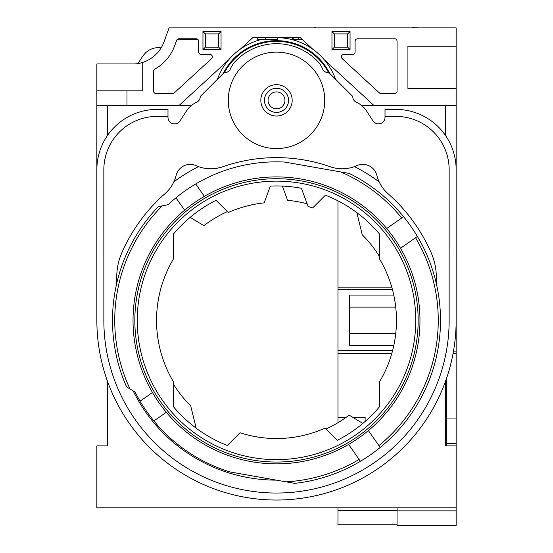 <?xml version="1.0" encoding="UTF-8"?>
<svg xmlns="http://www.w3.org/2000/svg" width="553" height="553" viewBox="0 0 553 553"><rect width="100%" height="100%" fill="white"/><g stroke="black" fill="none" stroke-linecap="round" stroke-linejoin="round"><path stroke-width="0.83" d="M456.142 289.641L456.142 445.884L445.296 445.884L445.296 436.137M107.704 381.874L107.704 445.884L96.858 445.884L96.858 507.868L456.142 507.868L456.142 525.35L397.068 525.35L397.068 507.868M393.764 345.708L349.441 345.708L349.441 295.067L393.764 295.067M395.727 307.122L349.441 307.122M349.441 333.646L395.727 333.646M337.987 422.692L337.987 417.328L346.137 417.328M352.773 417.328L365.118 417.328L365.118 421.476M337.987 417.328L337.987 200.843M397.068 524.749L337.987 524.749L337.987 507.868M337.987 353.291L391.863 353.291M337.987 510.419L397.068 510.419M337.987 350.526L392.616 350.526M337.987 289.537L392.43 289.537M337.987 287.125L391.759 287.125M446.499 378.459L446.499 445.884M456.142 351.134L453.495 351.134M456.142 353.54L453.059 353.54M456.142 418.047L446.499 418.047M456.142 443.368L446.499 443.368M456.142 510.861L397.068 510.861M276.5 178.723A141.665 141.665 0 0 1 418.165 320.387A141.665 141.665 0 0 1 276.5 462.052A141.665 141.665 0 0 1 134.835 320.387A141.665 141.665 0 0 1 276.5 178.723M276.5 181.128A139.252 139.252 0 0 1 415.752 320.387A139.252 139.252 0 0 1 276.5 459.64A139.252 139.252 0 0 1 137.248 320.387A139.252 139.252 0 0 1 276.5 181.128M276.41 480.135A159.748 159.748 0 0 1 133.142 390.867L135.07 392.042A158.545 158.545 0 0 0 140.089 401.188L152.476 392.512A143.476 143.476 0 0 0 166.301 412.268L153.921 420.937A158.448 158.448 0 0 0 230.034 471.958L286.157 481.857A161.759 161.759 0 0 0 359.146 459.439L348.625 444.412A143.476 143.476 0 0 0 368.381 430.58L378.902 445.607A161.759 161.759 0 0 0 415.552 237.742L400.524 248.262A143.476 143.476 0 0 0 386.699 228.507L401.72 217.986A161.759 161.759 0 0 0 340.8 171.955L284.601 162.05A158.545 158.545 0 0 0 195.7 183.976L204.375 196.356A143.476 143.476 0 0 0 184.619 210.188L175.951 197.808A158.545 158.545 0 0 1 195.7 183.976M175.951 197.808A158.545 158.545 0 0 0 168.105 204.679L158.386 206.608A163.999 163.999 0 0 0 126.596 386.9L135.07 392.042M162.292 205.834A161.759 161.759 0 0 0 129.996 388.966M378.902 445.607L380.188 447.453A163.999 163.999 0 0 0 417.397 236.449L415.552 237.742M380.188 447.453A163.999 163.999 0 0 1 360.438 461.278L359.146 459.439M286.157 481.857L294.742 483.37A163.999 163.999 0 0 0 360.438 461.278M152.476 392.512A143.476 143.476 0 0 1 184.619 210.188M204.375 196.356A143.476 143.476 0 0 1 386.699 228.507M400.524 248.262A143.476 143.476 0 0 1 368.381 430.58M288.555 100.349A12.055 12.055 0 0 1 276.5 112.411A12.055 12.055 0 0 1 264.445 100.349A12.055 12.055 0 0 1 276.5 88.293A12.055 12.055 0 0 1 288.555 100.349M292.171 100.349A15.671 15.671 0 0 1 276.5 116.026A15.671 15.671 0 0 1 260.829 100.349A15.671 15.671 0 0 1 276.5 84.678A15.671 15.671 0 0 1 292.171 100.349M284.94 100.349A8.44 8.44 0 0 1 276.5 108.789A8.44 8.44 0 0 1 268.06 100.349A8.44 8.44 0 0 1 276.5 91.916A8.44 8.44 0 0 1 284.94 100.349M228.271 100.349A48.229 48.229 0 0 1 276.5 52.127A48.229 48.229 0 0 1 324.729 100.349A48.229 48.229 0 0 1 276.5 148.577A48.229 48.229 0 0 1 228.271 100.349M223.191 73.521A59.683 59.683 0 0 1 329.809 73.521M224.449 72.609A58.984 58.984 0 0 1 328.551 72.609M217.46 79.252A62.696 62.696 0 0 1 260.601 39.705M273.908 37.694L273.908 37.708A62.696 62.696 0 0 1 274.454 37.694A62.696 62.696 0 0 1 292.24 39.664M292.399 39.705A62.696 62.696 0 0 1 335.54 79.252M253.709 27.892L277.827 27.892M265.772 37.694L265.772 39.705L277.827 39.705L277.827 37.673M265.772 39.705L257.629 39.705L257.629 37.694M291.728 39.533L302.491 39.705L312.977 49.362L300.3 37.694L278.546 37.694M314.56 27.892L291.728 27.892M293.747 39.705L293.747 37.694M314.996 27.892L314.56 27.65M315.825 27.892L314.996 27.65M412.579 27.892L400.6 27.892M418.759 27.892L412.579 27.65M176.621 40.355A2.412 2.412 0 0 1 178.889 38.772L196.225 38.772A2.412 2.412 0 0 1 198.638 41.185L198.638 52.03A2.412 2.412 0 0 0 201.05 54.443L209.926 54.436A2.412 2.412 0 0 1 211.557 58.625L174.347 92.835A2.412 2.412 0 0 1 172.716 93.471L155.932 93.478A2.412 2.412 0 0 1 153.52 91.065L153.52 71.268A2.412 2.412 0 0 1 154.75 69.166A44.157 44.157 0 0 0 174.707 45.623L176.621 40.355A2.412 2.412 0 0 1 176.981 39.705L177.962 39.705L177.962 38.959M177.962 39.705L179.718 39.705L179.718 38.772M179.718 39.705L183.154 39.705L183.154 38.772M183.154 39.705L189.962 39.705L189.962 38.772M189.962 39.705L193.426 39.705L193.426 38.772M193.426 39.705L195.181 39.705L195.181 38.772M195.181 39.705L196.861 39.705L196.861 38.855M198.983 27.892L174.617 27.892M196.861 39.705L198.133 39.705A2.412 2.412 0 0 1 198.638 41.185M240.327 49.148L252.783 37.694L274.454 37.694M191.2 105.658L96.858 105.658L96.858 63.941L134.953 63.941A33.712 33.712 0 0 0 164.013 41.848L169.073 27.892L456.142 27.892L456.142 105.658L361.8 105.658M116.752 283.288L116.752 277.018A60.284 60.284 0 0 1 121.771 252.928A168.796 168.796 0 0 1 164.974 193.681A36.173 36.173 0 0 0 176.158 175.329A14.468 14.468 0 0 1 196.087 165.637A36.173 36.173 0 0 0 222.769 166.743A162.769 162.769 0 0 1 330.231 166.743A36.173 36.173 0 0 0 356.913 165.637A14.468 14.468 0 0 1 376.842 175.329A36.173 36.173 0 0 0 388.026 193.681A168.796 168.796 0 0 1 431.665 253.945A60.284 60.284 0 0 1 436.248 274.44L436.248 283.288M385.012 117.319L385.012 109.397L395.858 109.397A60.284 60.284 0 0 1 456.142 169.681L456.142 320.387A179.642 179.642 0 0 1 270.68 499.94A179.642 179.642 0 0 1 96.858 320.387L96.858 169.681A60.284 60.284 0 0 1 157.142 109.397L167.988 109.397L167.988 117.319A6.539 6.539 0 0 0 180.022 120.886L186.396 111.063A24.111 24.111 0 0 1 196.674 102.229A6.028 6.028 0 0 0 200.214 96.499L224.138 72.581A6.028 6.028 0 0 0 230.421 68.897A24.111 24.111 0 0 1 235.654 61.058L236.774 59.945A56.669 56.669 0 0 1 316.226 59.945L317.346 61.058A24.111 24.111 0 0 1 322.579 68.897A6.028 6.028 0 0 0 328.862 72.581L352.786 96.499A6.028 6.028 0 0 0 356.326 102.229A24.111 24.111 0 0 1 366.604 111.063L372.978 120.886A6.539 6.539 0 0 0 385.012 117.319M167.988 116.386L157.142 116.386A53.288 53.288 0 0 0 103.846 169.681L103.867 322.89A172.654 172.654 0 0 0 276.5 493.041L282.092 492.944A172.654 172.654 0 0 0 449.133 322.89L449.154 169.681A53.288 53.288 0 0 0 395.858 116.386L385.012 116.386M138.098 63.547A76.307 76.307 0 0 1 143.884 54.761A18.36 18.36 0 0 1 160.356 47.772L160.923 48.187M190.163 217.343L203.884 225.659A119.358 119.358 0 0 1 227.373 211.605M356.816 212.587L362.263 234.79A121.169 121.169 0 0 1 379.517 256.599M362.837 423.432L349.116 415.116A119.358 119.358 0 0 1 325.98 429.01M196.184 428.188L190.737 405.985A121.169 121.169 0 0 1 173.483 384.176M348.625 444.412A143.476 143.476 0 0 1 166.301 412.268M401.72 217.986L403.566 216.7A163.999 163.999 0 0 0 349.385 173.469L340.8 171.955M403.566 216.7A163.999 163.999 0 0 1 417.397 236.449M153.921 420.937A158.448 158.448 0 0 1 140.089 401.188M168.105 204.679L165.893 205.122M379.171 181.882A172.412 172.412 0 0 0 354.48 166.619L355.109 166.937M358.13 168.527L359.284 169.128A180.852 180.852 0 0 1 359.277 169.149M371.948 176.808A180.852 180.852 0 0 1 371.962 176.794L373.033 177.534M375.84 179.469L376.911 180.209A180.852 180.852 0 0 1 376.904 180.23M176.096 180.23A180.852 180.852 0 0 1 176.089 180.209L177.16 179.469M179.967 177.534L181.038 176.794A180.852 180.852 0 0 1 181.052 176.808M193.723 169.149A180.852 180.852 0 0 1 193.716 169.128L194.87 168.527M197.891 166.937L198.513 166.612A172.412 172.412 0 0 0 173.829 181.882M334.371 33.92L334.371 47.185L347.637 47.185L347.637 33.92L334.371 33.92L331.959 31.507L350.049 31.507L350.049 49.59L331.959 49.59L331.959 31.507M331.959 49.59L334.371 47.185M350.049 49.59L347.637 47.185M350.049 31.507L347.637 33.92M205.363 33.92L205.363 47.185L218.629 47.185L218.629 33.92L205.363 33.92L202.951 31.507L221.041 31.507L221.041 49.59L202.951 49.59L202.951 31.507M202.951 49.59L205.363 47.185M221.041 49.59L218.629 47.185M221.041 31.507L218.629 33.92M107.704 445.884L107.704 436.137M445.296 105.658L445.296 135.174M445.296 381.874L445.296 445.884M456.142 507.868L456.142 445.884M107.704 105.658L107.704 135.174M227.331 445.504A134.434 134.434 0 0 1 173.483 406.752L173.483 381.853A119.966 119.966 0 0 1 173.483 258.915L173.483 234.023A134.434 134.434 0 0 1 216.071 200.304L228.285 212.518A118.155 118.155 0 0 1 264.175 202.875L270.334 186.098A134.434 134.434 0 0 1 301.42 188.283L308.132 206.546A118.155 118.155 0 0 1 312.687 207.907L325.42 195.174A134.434 134.434 0 0 1 379.517 234.023L379.517 258.915A119.966 119.966 0 0 1 379.517 381.853L379.517 406.752A134.434 134.434 0 0 1 337.268 440.299L325.067 428.098A118.155 118.155 0 0 1 240.057 432.778L227.331 445.504M282.396 186.084L287.581 200.331A120.568 120.568 90 0 1 307.109 203.774M178.861 105.658L228.507 60.014M456.142 182.939L456.142 105.658M96.858 182.939L96.858 105.658M96.858 90.83L126.996 90.83L126.996 105.658M324.3 59.786L374.139 105.658M456.142 88.418L407.92 88.418L407.92 46.217L456.142 46.217M142.729 62.399L142.729 90.83L126.996 90.83M397.068 41.212L397.068 91.065A2.412 2.412 0 0 1 394.655 93.471L380.941 93.485A2.412 2.412 0 0 1 379.31 92.849L342.183 58.659A2.412 2.412 0 0 1 343.814 54.477L352.69 54.477A2.412 2.412 0 0 0 355.102 52.072L355.102 41.219A2.412 2.412 0 0 1 357.515 38.807L394.655 38.8A2.412 2.412 0 0 1 397.068 41.212M298.675 39.705L298.675 37.694M292.24 39.705L292.24 37.694"/></g></svg>
